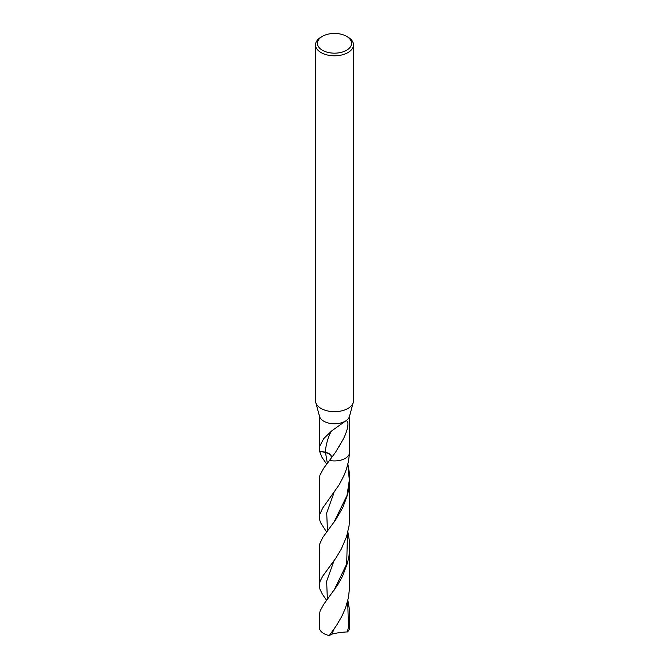 <?xml version="1.0" encoding="UTF-8"?>
<svg xmlns="http://www.w3.org/2000/svg" width="669" height="669" viewBox="0 0 669 669"><rect width="100%" height="100%" fill="white"/><g stroke="black" fill="none" stroke-linecap="round" stroke-linejoin="round"><path stroke-width="1" d="M331.74 430.853L323.779 438.538L319.841 445.947L319.456 451.023L325.418 452.219C325.552 445.47 328.722 434.624 331.74 430.853L346.09 420.667A15.178 8.764 180 0 0 349.494 416.352L353.24 402.412A18.966 10.955 180 0 1 334.5 411.678A18.966 10.955 180 0 1 315.76 402.404A18.966 10.955 180 0 1 315.534 400.731L315.534 44.856A18.966 10.955 180 0 1 321.087 37.113L322.425 36.335A17.068 9.859 180 0 1 346.575 36.335L346.575 36.335A17.068 9.859 180 0 1 346.575 50.275A17.068 9.859 180 0 1 322.433 50.275A17.068 9.859 180 0 1 322.425 36.335M346.575 36.335L347.913 37.113A18.966 10.955 180 0 1 353.466 44.856L353.466 400.731A18.966 10.955 180 0 1 353.24 402.412M343.824 421.922A15.178 8.764 180 0 1 319.506 416.352L315.76 402.412M353.466 44.856A18.966 10.955 180 0 1 334.5 55.803A18.966 10.955 180 0 1 315.534 44.856M326.631 532.031L320.627 522.748L319.548 519.487L319.606 514.737L322.726 507.997L339.317 484.573L344.159 475.099L346.534 468.793L348.424 461.635L349.544 453.331L349.678 415.006M338.422 447.712L342.16 440.996L335.504 452.336L323.679 468.241L319.933 475.166L319.322 478.828L319.322 517.246M327.367 463.283L325.418 452.219L328.303 453.172L330.871 455.221L331.414 458.014L331.122 455.622L329.106 453.615L319.456 451.023L321.94 457.278L326.706 464.144M342.16 440.996C345.948 435.126 350.573 421.437 346.09 420.667M349.544 453.331A15.178 8.764 180 0 1 329.549 460.456A15.178 8.764 180 0 0 349.544 453.331M326.623 600.327L322.45 594.34L319.949 589.213L319.322 585.45L320.108 581.21L322.776 576.059L335.805 558.18L341.123 549.391L346.534 536.789L349.051 525.968L349.661 518.559L349.678 478.828L349.36 472.682L347.872 464.085M329.273 635.55A15.178 8.764 180 0 1 319.322 627.321L319.322 615.237L320.125 610.906L323.729 604.324L337.46 585.258L342.578 576.134L347.554 562.88L349.034 555.613L349.678 546.782L349.661 586.763L348.424 597.835L345.338 608.464L341.775 616.442L336.549 625.39L329.273 635.55L331.866 634.153C336.741 632.891 341.926 632.146 347.42 631.921L349.084 623.801L349.678 615.237L349.36 608.966L347.872 600.319M349.678 615.237L349.678 627.321A15.178 8.764 180 0 1 347.42 631.921M319.322 585.45L319.623 544.198L322.759 537.441L335.821 519.587L342.771 507.629L347.562 494.801L349.051 487.525L349.678 478.828M349.678 546.782L349.377 540.769L347.888 532.006M327.367 599.349L326.648 581.219L334.032 560.747M331.866 634.153L334.023 629.103M327.459 530.943L326.715 512.906L334.007 492.719M348.465 627.463L347.704 600.971M333.881 522.372L347.002 495.528L349.335 480.083L347.78 464.47M333.923 590.518L346.701 564.017L347.479 533.594M319.322 449.325L319.322 415.006"/></g></svg>
